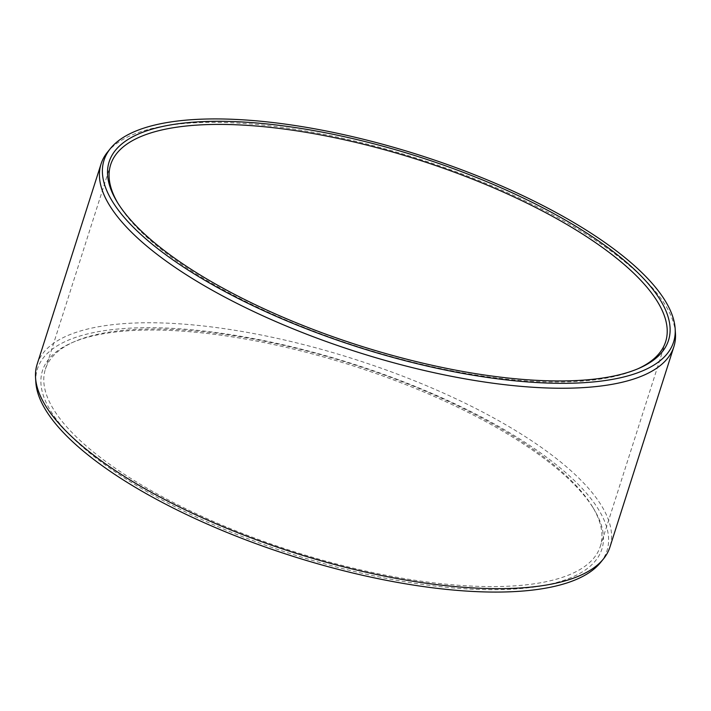 <?xml version="1.0" encoding="UTF-8"?>
<svg xmlns="http://www.w3.org/2000/svg" width="711" height="711" viewBox="0 0 711 711"><rect width="100%" height="100%" fill="white"/><g stroke="black" fill="none" stroke-linecap="round" stroke-linejoin="round"><path stroke-width="0.53" stroke-dasharray="3.56 2.67" d="M637.847 368.805A291.261 98.18 -162.3 0 1 636.532 369.382A291.261 98.18 -162.3 0 1 383.851 354.469A291.261 98.18 -162.3 0 1 135.961 226.578A291.261 98.18 17.7 0 1 118.381 204.021L116.888 201.542M117.653 202.786A291.261 98.18 17.7 0 0 118.381 204.021M592.619 506.979A291.261 98.18 -162.3 0 0 575.039 484.422A291.261 98.18 17.7 0 0 327.149 356.531A291.261 98.18 17.7 0 0 74.468 341.618A291.261 98.18 17.7 0 0 45.38 369.231A291.261 98.18 17.7 0 0 70.673 431.159A291.261 98.18 -162.3 0 0 369.444 571.848A291.261 98.18 -162.3 0 0 600.333 546.341A291.261 98.18 -162.3 0 0 592.619 506.979L594.112 509.458A293.59 98.971 -162.3 0 1 418.859 583.909A293.59 98.971 -162.3 0 1 67.989 433.035A293.59 98.971 17.7 0 1 71.811 342.773A293.59 98.971 17.7 0 1 326.509 357.811A293.59 98.971 17.7 0 1 576.39 486.724A293.59 98.971 -162.3 0 1 594.112 509.458M35.843 382.278A298.94 100.766 17.7 0 1 256.031 339.049A298.94 100.766 17.7 0 1 581.02 487.213A298.94 100.766 -162.3 0 1 600.555 562.499M37.123 364.299A300.629 101.344 17.7 0 1 275.433 337.974A300.629 101.344 17.7 0 1 583.82 483.187A300.629 101.344 -162.3 0 1 609.922 547.106M675.45 333.343A300.629 101.344 -162.3 0 0 647.774 282.791A300.629 101.344 17.7 0 0 358.042 141.853A300.629 101.344 17.7 0 0 107.539 152.092M636.532 369.382L639.189 368.227M110.667 164.659L45.38 369.231M665.62 341.769L600.333 546.341M74.468 341.618L71.811 342.773"/><path stroke-width="1.07" d="M643.011 277.965A293.59 98.971 -162.3 0 1 639.189 368.227A293.59 98.971 -162.3 0 1 384.491 353.189A293.59 98.971 -162.3 0 1 134.61 224.276A293.59 98.971 17.7 0 1 116.888 201.542A293.59 98.971 17.7 0 1 292.141 127.091A293.59 98.971 17.7 0 1 643.011 277.965M117.653 202.786A291.261 98.18 17.7 0 1 110.667 164.659A291.261 98.18 17.7 0 1 341.556 139.152A291.261 98.18 17.7 0 1 640.327 279.841A291.261 98.18 -162.3 0 1 665.62 341.769A291.261 98.18 -162.3 0 1 637.847 368.805M603.461 558.908L600.555 562.499A298.94 100.766 -162.3 0 1 351.465 572.684A298.94 100.766 -162.3 0 1 63.359 432.546A298.94 100.766 17.7 0 1 35.843 382.278L35.55 377.657A300.629 101.344 17.7 0 0 63.226 428.209A300.629 101.344 -162.3 0 0 352.958 569.147A300.629 101.344 -162.3 0 0 603.461 558.908A300.629 101.344 -162.3 0 0 609.922 547.106L673.877 346.701A300.629 101.344 -162.3 0 1 435.567 373.026A300.629 101.344 -162.3 0 1 127.18 227.813A300.629 101.344 17.7 0 1 101.078 163.894L37.123 364.299A300.629 101.344 17.7 0 0 35.55 377.657M110.445 148.501A298.94 100.766 17.7 0 0 129.98 223.787A298.94 100.766 -162.3 0 0 454.969 371.951A298.94 100.766 -162.3 0 0 675.157 328.722A298.94 100.766 -162.3 0 0 647.641 278.454A298.94 100.766 17.7 0 0 359.535 138.316A298.94 100.766 17.7 0 0 110.445 148.501L107.539 152.092A300.629 101.344 17.7 0 0 101.078 163.894M675.157 328.722L675.45 333.343A300.629 101.344 -162.3 0 1 673.877 346.701"/></g></svg>
